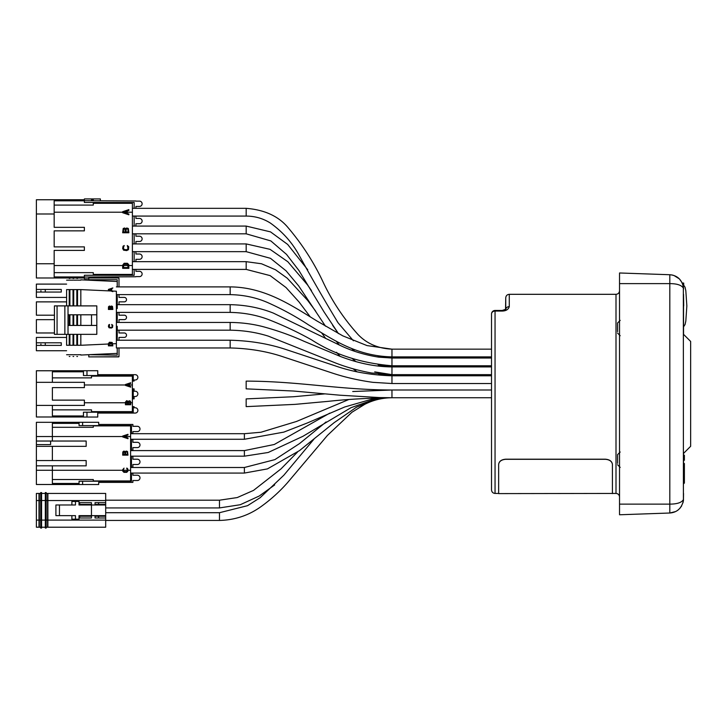 <?xml version="1.0" encoding="UTF-8"?>
<svg xmlns="http://www.w3.org/2000/svg" width="727" height="727" viewBox="0 0 727 727"><rect width="100%" height="100%" fill="white"/><g stroke="black" fill="none" stroke-linecap="round" stroke-linejoin="round"><path stroke-width="1.09" d="M83.451 416.989L36.386 416.989L36.386 370.761L83.451 370.761M52.389 382.329L52.389 371.797L83.451 371.797L83.451 375.541L133.232 375.541L133.232 381.057L134.086 381.057L134.086 379.994L135.222 379.994A2.654 2.654 0 0 0 137.876 377.34A2.654 2.654 0 0 0 135.222 374.687L97.754 374.687L97.754 370.706L86.976 370.706L86.976 375.541M86.976 370.706L83.451 370.706L83.451 371.797M133.232 388.872L134.086 388.872L134.086 391.226L135.222 391.226A2.654 2.654 0 0 1 137.876 393.87A2.654 2.654 0 0 1 135.222 396.524L134.086 396.524L134.086 398.841L133.232 398.841L134.086 398.869M134.086 381.057L133.232 381.057M134.086 388.872L133.232 388.927L133.232 398.841M133.232 406.657L134.086 406.657L133.232 406.702L133.232 412.209L86.976 412.209L86.976 417.044L83.451 417.044L83.451 415.953L52.389 415.953L52.389 405.421M91.502 376.113L132.378 376.113L132.378 411.636L91.502 411.636M52.389 409.864L91.502 409.864L91.502 412.209M125.435 402.095L125.435 404.739L130.733 404.739L130.615 401.54L129.833 400.777L128.025 401.322L126.68 400.659L125.435 402.095M126.116 404.076L126.225 401.658L127.352 401.431L127.688 404.076L126.116 404.076M129.042 401.322L129.942 401.658L130.051 404.076L128.37 404.076L128.37 401.986L129.042 401.322M36.386 382.329L84.396 382.329L84.396 387.618L52.389 387.618L52.389 400.132L84.396 400.132L84.396 405.421L36.386 405.421M86.976 412.209L83.451 412.209L83.451 415.953M134.086 406.657L134.086 407.756L135.222 407.756A2.654 2.654 0 0 1 137.876 410.41A2.654 2.654 0 0 1 135.222 413.063L97.754 413.063L97.754 417.044L86.976 417.044M505.747 309.711L502.221 310.465L505.856 309.229M505.747 309.348L505.747 297.843L505.538 309.529M505.783 309.311A3.526 3.09 0 0 1 509.282 306.621C508.427 309.457 506.074 310.938 502.221 311.056L495.051 311.056A3.526 2.935 180 0 0 491.525 313.991L491.525 489.907C491.752 492.07 492.933 493.242 495.051 493.433L495.051 310.465A3.526 3.526 0 0 0 491.525 313.991M498.64 464.389C499.058 461.281 501.43 459.546 505.747 459.191L605.309 459.191C609.635 459.546 612.007 461.281 612.425 464.389L612.425 464.508C612.007 461.391 609.635 459.664 605.309 459.3L505.747 459.3C501.43 459.664 499.058 461.391 498.64 464.508L498.64 493.606L616.005 493.433C618.15 493.642 619.322 494.823 619.531 496.959M612.425 464.389L612.425 493.433M325.024 393.87L293.663 396.724L246.162 398.896L246.162 406.629L294.989 404.376L328.013 401.368C347.651 399.241 368.971 398.032 391.962 397.742L491.525 397.742L491.525 479.211M612.425 464.508L612.425 493.606M498.64 464.508L498.64 493.606M683.534 493.433L683.435 500.503C681.644 508.273 677.11 512.444 669.812 513.017L619.531 514.771L619.531 272.979L669.812 274.733C677.228 275.388 681.772 279.559 683.435 287.247L682.271 283.076L683.707 283.076L683.707 284.884M683.534 484.109L683.534 483.164L684.389 483.164L684.389 482.437L683.534 482.437M683.534 464.244L684.389 464.244L684.389 463.526L683.534 463.526L683.534 460.264L684.389 460.264L684.389 457.819L683.534 457.819M684.389 457.819L684.389 455.266L683.534 455.266L683.534 453.412L690.65 446.296L690.65 341.445L683.534 334.338L683.534 327.223M683.407 500.749L683.344 286.629M682.935 502.911L683.407 500.739M683.398 500.785L683.48 500.121M683.534 303.641L683.534 325.805M683.534 294.317L683.707 305.894M683.489 285.984L683.489 284.839L682.762 284.321M682.09 282.703L679.463 278.986M679.327 278.85L674.011 275.524M673.293 275.288L672.13 275.006M671.684 274.924L669.812 274.733L669.812 504.129C677.228 504.084 681.772 502.548 683.435 499.531M683.107 285.493L683.362 286.729M683.407 287.001L683.534 288.928M683.534 288.737L683.516 288.165M683.48 287.656L683.407 287.029M683.116 285.511L682.998 285.057M683.435 288.219C681.644 285.175 677.11 283.639 669.812 283.621L619.531 283.621M619.531 504.129L669.812 504.129L669.812 513.017L675.656 511.535M676.683 510.972L677.464 510.463M678.146 509.954L678.645 509.536M680.09 508.091L680.599 507.464M681.217 506.592L681.626 505.928M619.531 272.979L669.812 274.733M684.389 464.244L684.389 482.437M620.186 320.371L617.568 322.988L617.568 331.694M617.568 322.988L617.568 324.406M620.186 452.021L617.568 454.639L617.568 463.344M617.568 454.639L617.568 456.738M378.622 397.933L351.041 407.665L302.941 436.3L268.19 452.485L244.39 456.174L244.39 450.595L274.252 444.497L329.785 413.127M93.283 425.877L130.606 425.877L130.606 480.947L93.283 480.947M52.371 479.52L93.283 479.52L93.283 481.229M122.69 469.687L122.808 471.232L123.935 472.332L126.743 472.332L127.87 471.232L127.87 469.133L127.198 468.252L126.634 468.143L127.307 469.687L126.634 471.669L123.708 471.45L123.372 469.687L124.044 468.143L122.69 469.687M79.061 483.464L52.371 483.464L52.371 465.843M36.386 460.554L36.386 465.843L86.168 465.843L86.168 460.554L36.386 460.554L36.386 446.333L86.168 446.333L86.168 441.035L36.386 441.035L36.386 422.323L79.061 422.323M52.371 460.554L52.371 446.333M36.386 446.333L36.386 441.035M79.061 484.5L36.386 484.5L36.386 465.843M36.386 444.597L50.608 444.597L50.608 441.035M52.371 441.035L52.371 423.359L79.061 423.359M98.681 424.45L132.877 424.45L98.681 424.45L98.681 422.296L79.061 422.296L79.061 425.595L131.46 425.595L131.46 433.474L132.877 433.474L132.877 431.593L137.348 431.593A2.644 2.644 0 0 0 139.993 428.948A2.644 2.644 0 0 0 137.348 426.304L132.877 426.304L132.877 424.45L132.877 426.304M132.877 450.595L132.877 447.605L137.348 447.605A2.644 2.644 0 0 0 139.993 444.96A2.644 2.644 0 0 0 137.348 442.316L132.877 442.316L132.877 439.617L131.46 439.272M131.46 439.617L131.46 450.595M132.877 467.497L132.877 464.508L137.348 464.508A2.644 2.644 0 0 0 139.993 461.863A2.644 2.644 0 0 0 137.348 459.219L132.877 459.219L132.877 456.456L131.46 456.174M131.46 456.456L131.46 467.497M132.877 480.52L132.877 482.374L132.877 480.52L137.348 480.52A2.644 2.644 0 0 0 139.993 477.875A2.644 2.644 0 0 0 137.348 475.231L132.877 475.231L132.877 473.35L131.46 473.068M131.46 473.35L131.46 481.229L79.061 481.229L79.061 484.536L82.614 484.536L82.614 481.229M98.681 482.374L132.877 482.374L98.681 482.374L98.681 484.536L82.614 484.536M132.877 467.207L131.46 467.207M132.877 450.313L131.46 450.313M52.371 427.303L93.283 427.303L93.283 425.595M122.69 436.064L122.69 436.945L127.988 438.708L127.988 438.045L126.634 437.599L126.634 435.4L127.988 434.955L127.988 434.301L122.69 436.064M123.145 436.5L126.18 435.509L126.18 437.49L123.145 436.5M125.28 451.731L123.935 451.067L122.808 451.949L122.69 455.147L127.988 455.147L127.534 451.512L126.18 451.067L125.28 451.731M123.372 454.484L123.481 452.058L124.608 451.84L124.944 454.484L123.372 454.484M126.298 451.731L127.198 452.058L127.307 454.484L125.626 454.484L125.626 452.394L126.298 451.731M105.688 507.928L219.472 507.928L219.472 500.194L105.688 500.194M105.688 504.42L105.688 502.657L98.572 502.657L98.572 504.42L105.688 504.42L105.688 516.225L95.046 516.225L95.046 517.987L98.572 517.987L98.572 516.225M98.572 517.987L105.688 517.987L105.688 527.211L47.882 527.211L47.882 493.433L105.688 493.433L105.688 502.657M105.688 517.987L105.688 516.225M46.174 493.424L47.6 493.424L47.6 527.211L46.174 527.211M46.174 528.066L46.174 492.57L45.319 492.57L45.319 528.066L46.174 528.066M41.566 493.424L45.319 493.424M41.566 528.066L41.566 492.57L40.712 492.57L40.712 528.066L41.566 528.066M40.712 527.211L39.294 527.211L39.294 493.424L40.712 493.424M39.004 493.433L39.004 527.211L36.386 527.211L36.386 493.433L39.004 493.433M45.319 527.211L41.566 527.211M98.572 502.657L95.046 502.657L95.046 504.42L98.572 504.42M59.46 515.652L55.906 515.652L55.906 504.983L59.46 504.983L59.46 515.652L75.472 515.652L75.472 519.205L78.998 519.205L78.998 515.652L105.688 515.652M71.891 504.983L71.891 501.457L78.998 501.457L78.998 504.983L105.688 504.983M75.472 501.457L75.472 504.983L59.46 504.983M91.457 504.983L91.457 515.652M71.891 515.652L71.891 519.205L75.472 519.205M91.457 517.987L91.457 516.225L79.743 516.225L79.743 517.987L91.457 517.987M91.457 502.657L79.743 502.657L79.743 504.42L91.457 504.42L91.457 502.657M105.688 512.708L219.472 512.708L219.472 520.441L105.688 520.441M132.396 269.408L246.18 269.408L270.126 275.615L286.047 287.556L299.097 302.032L310.211 316.808M132.396 251.66L135.922 251.66L135.922 254.014L139.475 254.014A2.644 2.644 0 0 1 142.119 256.658A2.644 2.644 0 0 1 139.475 259.312L135.922 259.312L135.922 261.665L246.18 261.665L246.18 269.408M132.396 261.665L135.922 261.665M135.922 276.76L84.377 277.042L84.377 278.805L88.785 278.805M135.922 269.408L135.922 271.316L139.475 271.316A2.644 2.644 0 0 1 142.119 273.961A2.644 2.644 0 0 1 139.475 276.605L135.922 276.605M84.377 277.987L36.386 277.987L36.386 199.752L84.377 199.752M84.377 276.942L54.171 276.942L54.171 250.415L84.377 250.415L84.377 246.889L54.171 246.889L54.171 230.85L84.377 230.85L84.377 227.324L54.171 227.324L54.171 200.797L84.377 200.797M135.922 200.979L84.377 200.697L84.377 198.934L100.362 198.934L100.362 200.697M84.377 200.697L84.377 202.46L134.159 202.46L134.159 208.331L246.18 208.331L246.18 216.073C255.086 216.128 263.183 218.482 270.48 223.134C281.958 231.331 291.136 241.391 298.025 253.305C311.647 278.077 324.996 301.242 338.082 322.806L353.413 340.79M132.396 216.073L135.922 216.073L135.922 218.427L139.475 218.427A2.644 2.644 0 0 1 142.119 221.081A2.644 2.644 0 0 1 139.475 223.725L135.922 223.725L135.922 226.079L246.18 226.079L246.18 233.821L270.835 240.919L286.52 254.395L298.942 270.526L324.078 311.983L338.446 333.593L332.63 325.287M135.922 201.134L139.475 201.134A2.644 2.644 0 0 1 142.119 203.778A2.644 2.644 0 0 1 139.475 206.423L135.922 206.423L135.922 208.331M132.396 208.331L134.159 208.331M135.922 216.073L246.18 216.073M337.101 321.379L338.082 322.806M132.396 233.821L246.18 233.821M132.396 226.079L135.922 226.079M351.45 348.351L354.685 351.25M135.922 251.66L246.18 251.66L270.48 258.321L286.093 270.844L298.697 285.938L325.478 326.178M135.922 233.821L135.922 236.211L139.475 236.211A2.644 2.644 0 0 1 142.119 238.856A2.644 2.644 0 0 1 139.475 241.5L135.922 241.5L135.922 243.918L246.18 243.918L246.18 251.66M132.396 243.918L135.922 243.918M134.159 251.66L134.159 261.665M134.159 216.073L134.159 226.079M134.159 233.821L134.159 243.918M134.159 269.408L134.159 275.279L84.377 275.279L84.377 277.042M93.283 202.46L93.283 205.096L54.171 205.096M93.283 203.315L132.396 203.315L132.396 274.424L93.283 274.424M122.663 211.693L122.663 212.72L128.87 214.792L128.87 214.011L127.28 213.502L127.28 210.912L128.87 210.394L128.87 209.621L122.663 211.693M122.663 265.228L122.663 268.327L128.87 268.327L128.734 264.583L127.416 263.283L124.117 263.283L122.663 265.228M54.171 272.634L93.283 272.634L93.283 275.279M123.454 267.554L123.854 264.319L127.679 264.319L128.079 267.554L123.454 267.554M100.362 277.042L100.362 277.987M91.493 277.042L91.493 277.987M93.283 277.042L93.283 277.987M126.752 213.365L123.199 212.202L126.752 211.039L126.752 213.365L123.19 212.202L126.752 212.202M125.571 211.43L124.39 211.821M127.28 245.535L128.079 248.507L126.752 249.797L123.854 249.416L123.454 247.344L124.253 245.535L123.063 246.18L122.663 248.507L123.59 250.188L126.752 250.579L128.47 249.67L128.734 246.698L127.28 245.535M125.698 228.76L124.644 227.987L123.19 228.505L122.663 232.767L128.87 232.767L128.343 228.505L126.752 227.987L125.698 228.76M123.454 231.995L123.59 229.15L124.908 228.896L125.308 231.995L123.454 231.995M126.889 228.76L127.943 229.15L128.079 231.995L126.098 231.995L126.098 229.541L126.889 228.76M91.493 200.697L91.493 198.934M91.493 199.752L93.283 199.752L93.283 200.697M116.384 344.089L116.384 347.96L117.229 347.96L117.229 355.13L88.785 354.685M117.229 347.96L118.992 347.96L118.992 356.439A0.454 0.454 0 0 1 118.537 356.893A0.454 0.454 0 0 0 118.992 356.439A0.454 0.454 0 0 1 118.537 356.893L88.785 356.893L88.785 355.13M116.384 330.185L118.992 330.185L118.992 332.975L124.29 332.975A2.217 2.217 0 0 1 126.507 335.192A2.217 2.217 0 0 1 124.29 337.41L118.992 337.41L118.992 340.227L230.168 340.227L230.168 347.96C248.434 348.397 265.337 351.096 280.867 356.066L332.684 373.178C345.161 377.295 358.565 380.348 372.887 382.338L391.962 383.52L391.962 375.786L378.54 373.923M116.384 294.626L118.992 294.626L118.992 297.416L124.29 297.416A2.217 2.217 0 0 1 126.507 299.633A2.217 2.217 0 0 1 124.29 301.85L118.992 301.85L118.992 304.668L230.168 304.668L230.168 312.401C243.772 312.655 256.486 315.018 268.299 319.489C283.594 325.451 298.052 332.257 311.656 339.9C334.438 354.567 361.21 363.191 391.962 365.772L391.962 358.029L377.776 355.821M116.384 286.892L117.229 286.892L117.229 279.75L88.785 279.75L88.785 277.987L118.537 277.987A0.454 0.454 0 0 1 118.992 278.441L118.992 286.892L230.168 286.892L230.168 294.626C243.59 294.898 256.058 297.534 267.554 302.514C282.185 309.039 295.871 316.499 308.602 324.914C332.175 338.973 355.767 356.066 391.962 356.893L391.962 349.16C378.176 348.524 366.899 343.68 358.12 334.62C343.562 318.481 331.748 300.66 322.679 281.158C313.646 262.083 302.187 244.336 288.31 227.924C278.823 216.364 264.782 209.83 246.18 208.331M117.229 286.892L118.992 286.892M117.229 294.626L117.229 304.668L118.992 304.668M116.384 312.401L117.229 312.401L117.229 322.443L118.992 322.443L118.992 319.626L124.29 319.626A2.217 2.217 0 0 0 126.507 317.408A2.217 2.217 0 0 0 124.29 315.191L118.992 315.191L118.992 312.401L230.168 312.401M117.229 312.401L118.992 312.401M117.229 326.314L117.229 340.227L118.992 340.227M117.229 308.539L117.229 304.668L116.384 304.668M118.874 356.757L88.785 356.893M80.824 305.894L80.824 289.6C80.824 277.005 80.824 277.005 80.824 289.6C80.824 277.387 80.824 277.387 80.824 289.6L110.849 290.973M108.414 344.016L80.824 345.28C80.824 357.484 80.824 357.484 80.824 345.28C80.824 357.875 80.824 357.875 80.824 345.28L80.824 334.338M80.824 325.432L80.824 314.791M112.849 291.082L111.722 290.718L111.722 288.864L112.849 287.937L108.414 289.419L108.414 290.164L112.849 291.636L112.767 291.054L116.384 291.218C116.384 278.632 116.384 278.632 116.384 291.218L116.384 343.653C116.384 356.248 116.384 356.248 116.384 343.653L112.849 343.816M108.414 343.635L108.414 345.861L112.849 345.861L112.194 342.435L109.45 342.253L108.414 343.635M108.977 345.307L109.268 342.99L112.003 342.99L112.285 345.307L108.977 345.307M108.796 289.791L111.34 288.955L111.34 290.618L108.796 289.791M91.52 325.432L91.52 314.791M57.069 305.894L57.069 334.338L54.434 334.338L54.434 305.894L68.02 305.894L68.02 314.791L96.809 314.791L96.809 334.338L68.02 334.338L68.02 325.432L96.809 325.432M68.02 314.791L68.02 325.432M68.02 305.894L96.809 305.894L96.809 314.791M64.867 305.894L64.867 334.338L68.02 334.338M57.069 334.338L64.867 334.338M111.722 324.442L112.285 326.568L111.34 327.495L109.268 327.214L109.55 324.442L108.696 324.905L108.414 326.568L109.077 327.777L111.34 328.05L112.567 327.404L112.758 325.278L111.722 324.442M110.586 306.576L109.45 306.022L108.505 306.767L108.414 309.448L112.849 309.448L112.476 306.394L111.34 306.022L110.586 306.576M108.977 308.893L109.077 306.858L110.022 306.676L110.304 308.893L108.977 308.893M111.44 306.576L112.194 306.858L112.285 308.893L110.867 308.893L111.44 306.576M77.525 305.894L77.525 289.6C77.525 275.106 77.525 275.106 77.525 289.6L76.835 289.6C76.835 275.106 76.835 275.106 76.835 289.6L76.835 305.894M80.824 345.28L77.525 345.28C77.525 359.765 77.525 359.765 77.525 345.28L77.525 334.338M77.525 325.432L77.525 314.791M76.835 314.791L76.835 325.432M76.835 334.338L76.835 345.28C76.835 359.765 76.835 359.765 76.835 345.28L73.709 345.28C73.709 359.765 73.709 359.765 73.709 345.28L73.709 334.338M73.709 305.894L73.709 289.6C73.709 275.106 73.709 275.106 73.709 289.6L73.027 289.6C73.027 275.106 73.027 275.106 73.027 289.6L73.027 305.894M73.709 325.432L73.709 314.791M73.027 314.791L73.027 325.432M73.027 334.338L73.027 345.28C73.027 359.765 73.027 359.765 73.027 345.28L69.901 345.28C69.901 359.765 69.901 359.765 69.901 345.28L69.901 334.338M73.027 289.6L69.901 289.6C69.901 275.106 69.901 275.106 69.901 289.6L69.901 305.894M69.901 325.432L69.901 314.791M69.901 289.6L69.219 289.6C69.219 275.106 69.219 275.106 69.219 289.6L69.219 305.894M69.219 314.791L69.219 325.432M69.219 334.338L69.219 345.28C69.219 359.765 69.219 359.765 69.219 345.28L66.602 345.28L66.602 334.338M69.219 289.6L66.602 289.6C66.602 277.387 66.602 277.387 66.602 289.6L66.602 305.894M66.602 345.28C66.602 357.484 66.602 357.484 66.602 345.28M66.602 337.437L36.368 337.437L36.35 342.79L61.277 342.79L61.277 345.398L36.35 345.398L36.368 350.75L66.602 350.75M36.377 342.79L36.377 345.398M36.368 349.36L36.368 350.25M61.277 345.398L36.35 345.398M36.368 337.937L36.368 338.827M36.35 342.79L61.277 342.79M40.921 345.398L40.921 344.089M54.434 332.975L36.386 332.975L36.386 319.662L54.434 319.662M54.434 315.191L36.386 315.191L36.386 301.878L66.602 301.878M66.602 284.103L36.368 284.103L36.35 289.446L61.277 289.446L61.277 292.063L36.35 292.063L36.368 297.416L66.602 297.416M36.377 289.446L36.377 292.063M36.368 296.025L36.368 296.916M61.277 292.063L36.35 292.063M36.368 284.602L36.368 285.484M36.35 289.446L61.277 289.446M40.921 292.063L40.921 290.755M118.537 277.987L88.785 277.987M97.754 374.687L133.523 374.687M52.389 377.876L91.502 377.876L91.502 375.541M125.435 384.519L125.435 385.401L130.733 387.164L130.733 386.5L129.379 386.055L129.379 383.856L130.733 383.411L130.733 382.756L125.435 384.519M125.889 384.956L128.933 383.965L128.933 385.946L125.889 384.956M126.353 384.81L128.933 384.983M128.933 385.946L125.962 384.974M45.265 292.063L45.265 289.446M45.265 345.398L45.265 342.79M84.396 402.767L125.435 402.767M130.733 402.767L132.378 402.767M84.396 384.983L125.435 384.983M129.379 384.983L132.378 384.983M126.116 402.767L127.688 402.767M128.37 402.767L130.051 402.767M491.525 390.008L391.962 390.008C339.445 389.881 298.761 381.212 246.162 381.121L246.162 388.854L293.49 391.026L340.082 395.215L379.721 397.578L391.962 397.742L391.962 390.008L352.722 391.517M505.747 297.843C505.956 295.698 507.137 294.526 509.282 294.317L509.282 306.621M509.282 294.317L616.005 294.317L616.005 493.433M502.221 311.056L502.221 310.465L495.051 310.465M36.386 470.278L122.69 470.278M127.988 470.278L130.606 470.278M123.372 470.278L127.307 470.278M36.386 436.545L122.69 436.545M126.634 436.545L130.606 436.545M82.614 422.296L82.614 425.595M123.272 436.545L126.18 436.545M130.606 433.701L244.39 433.701L244.39 439.244M130.606 467.497L244.39 467.497L244.39 473.068L267.427 468.897L299.515 450.595L334.111 422.687L356.512 407.184L380.021 397.896M105.688 520.105L47.882 520.105M47.882 500.549L105.688 500.549M46.174 500.53L47.6 500.53M47.6 520.105L46.174 520.105M46.174 499.676L45.319 499.676M45.319 520.959L46.174 520.959M41.566 499.676L40.712 499.676M40.712 520.959L41.566 520.959M40.712 520.105L39.294 520.105M39.294 500.53L40.712 500.53M36.386 500.549L39.004 500.549M36.386 520.105L39.004 520.105M41.566 500.53L45.319 500.53M45.319 520.105L41.566 520.105M36.386 213.983L54.171 213.983M127.28 212.202L132.396 212.202M54.171 212.202L122.663 212.202M54.171 265.537L122.663 265.537M128.87 265.537L132.396 265.537M123.454 265.537L128.079 265.537M36.386 263.756L54.171 263.756M112.285 343.844L108.977 343.998M118.992 322.443L230.168 322.443L230.168 330.185C243.663 330.394 256.367 332.366 268.29 336.119L332.203 361.628C344.353 366.672 357.502 370.461 371.661 373.006L391.962 374.641L391.962 366.908L378.176 364.881M77.525 345.28L76.835 345.28M76.835 289.6L73.709 289.6M73.709 345.28L73.027 345.28M69.901 345.28L69.219 345.28M80.824 289.6L77.525 289.6M83.451 370.706L83.451 375.541M132.378 388.854L133.25 388.854M83.451 412.209L83.451 417.044M132.378 406.629L133.25 406.629M616.005 294.317C618.15 294.108 619.322 292.926 619.531 290.782M495.051 493.433L498.64 493.433M491.525 397.742L491.525 475.658M683.489 326.941L685.043 324.56L685.815 321.098L686.851 305.894L685.815 290.691L685.043 287.229L683.489 284.839L685.043 287.229L685.815 290.691L686.851 305.894L685.815 321.098L685.043 324.56L683.489 326.941M683.435 500.503L683.344 501.121M620.186 335.729L617.568 333.111M620.186 467.379L617.568 464.762M130.606 456.174L244.39 456.174M130.606 450.595L244.39 450.595M375.959 398.014L344.78 406.956L307.321 422.978L283.812 432.12L244.39 439.272L130.606 439.272M348.651 399.577L296.452 421.478L260.948 432.247L244.39 433.701M326.096 421.951L299.524 443.588L274.87 459.628L244.39 467.497M130.606 473.068L244.39 473.068M297.497 452.085L281.013 468.888L253.523 490.398L237.22 497.568L219.472 500.194M274.67 484.936L259.248 496.014L240.255 504.729L219.472 507.928M391.962 397.742C382.266 397.823 373.151 400.041 364.645 404.394L351.932 412.273L327.45 435.4L287.31 482.91C279.586 491.634 270.935 499.458 261.347 506.383C248.979 515.361 235.021 520.05 219.472 520.441M313.891 439.235L283.857 475.204L260.202 497.659L247.534 505.683L219.472 512.708M246.18 261.665L261.502 263.765L275.497 269.762L287.238 278.196L307.703 300.451L315.736 311.238M321.679 332.93L325.705 338.473M336.537 352.286L340.091 356.357M353.104 368.816L356.93 371.724M491.525 356.893L391.962 356.893L491.525 356.893M246.18 226.079L270.526 231.886L287.683 244.445L307.721 269.753M246.18 243.918L270.044 249.343L287.828 261.729L307.457 284.83L311.438 290.555M336.192 341.154L339.3 345.034M352.295 358.611L355.866 361.555M374.714 371.888L391.962 374.641L491.525 374.641M491.525 383.52L391.962 383.52M116.384 340.227L117.229 340.227M118.992 347.96L230.168 347.96M230.168 340.227C250.097 340.727 268.508 343.762 285.402 349.333L335.329 365.89C352.459 371.86 371.333 375.15 391.962 375.786L491.525 375.786M230.168 286.892C265.219 287.138 292.136 305.849 317.108 321.08L342.78 335.847L367.035 345.589L391.962 349.16L491.525 349.16M118.992 294.626L230.168 294.626M80.824 279.831L116.384 281.458M116.384 353.422L80.824 355.049M118.992 330.185L230.168 330.185M116.384 322.443L117.229 322.443M230.168 322.443C241.573 322.543 252.533 323.951 263.029 326.659C277.523 330.594 291.1 335.429 303.759 341.172L340.654 356.566C358.584 363.382 375.686 366.826 391.962 366.908L491.525 366.908M230.168 304.668C245.608 304.976 260.002 307.785 273.343 313.092L340.727 345.67C352.295 351.168 365.009 354.994 378.858 357.166L391.962 358.029L491.525 358.029M491.525 365.772L391.962 365.772M80.824 354.712L77.525 354.712M76.835 278.423L77.525 278.423M77.525 356.457L76.835 356.457M73.709 280.159L76.835 280.159M73.709 354.712L76.835 354.712M73.027 278.423L73.709 278.423M73.709 356.457L73.027 356.457M69.901 280.159L73.027 280.159M69.901 354.712L73.027 354.712M69.219 278.423L69.901 278.423M69.901 356.457L69.219 356.457M66.602 280.159L69.219 280.159M66.602 354.712L69.219 354.712M80.824 280.159L77.525 280.159"/></g></svg>
